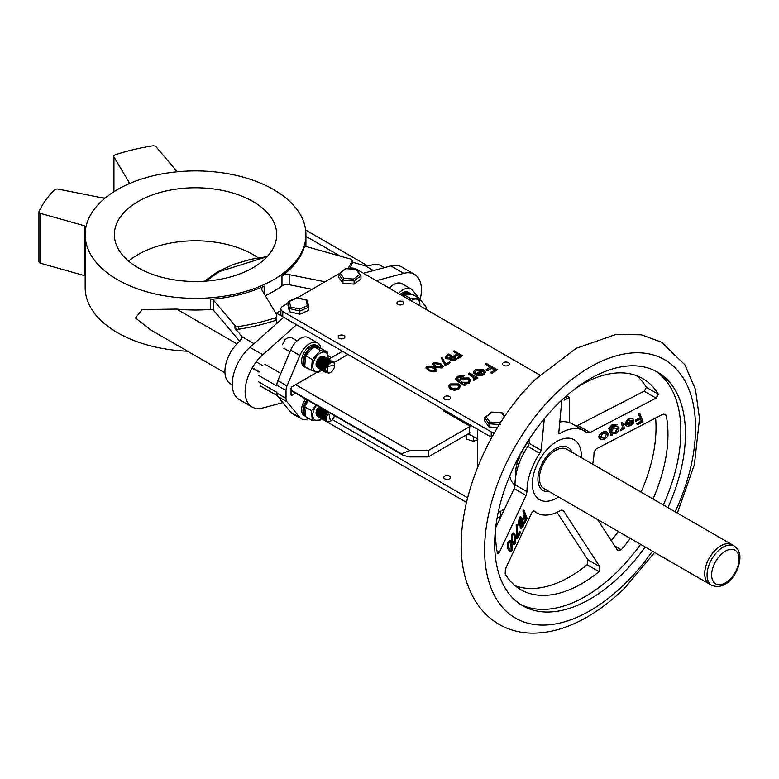 <?xml version="1.0" encoding="UTF-8"?>
<svg xmlns="http://www.w3.org/2000/svg" width="779" height="779" viewBox="0 0 779 779"><rect width="100%" height="100%" fill="white"/><g stroke="black" fill="none" stroke-linecap="round" stroke-linejoin="round"><path stroke-width="1.17" d="M347.901 268.56A162.324 93.714 0 0 0 352.02 261.15A3.243 1.87 0 0 0 352.137 260.653A3.243 1.87 0 0 0 351.183 259.329A3.243 1.87 0 0 0 350.316 258.969L306.722 246.7A3.243 1.87 180 0 1 304.901 245.015A3.243 1.87 180 0 1 304.93 244.762A110.384 63.732 180 0 1 281.969 275.863A6.495 3.749 180 0 1 289.165 274.656L325.057 281.784M305.923 234.635A110.384 63.732 0 0 0 273.595 189.57A110.384 63.732 0 0 0 153.297 175.752A110.384 63.732 0 0 0 85.164 234.635A110.384 63.732 0 0 0 117.493 279.69A110.384 63.732 0 0 0 237.78 293.508A110.384 63.732 0 0 0 305.923 234.635L305.923 246.291A110.384 63.732 180 0 1 305.923 246.378M239.679 341.251L213.68 310.48A3.243 1.87 0 0 0 213.056 309.984A3.243 1.87 0 0 0 210.33 309.448A110.384 63.732 180 0 1 176.658 309.088L142.167 309.594L135.497 318.007L150.493 329.819L224.965 372.81M276.35 314.151L262.104 290.275A6.495 3.749 180 0 1 261.754 289.058A6.495 3.749 180 0 1 264.208 286.117A110.384 63.732 180 0 1 210.33 299.379A3.243 1.87 180 0 1 213.056 299.905A3.243 1.87 180 0 1 213.68 300.412L234.946 325.573A3.243 1.87 0 0 0 238.725 326.567A162.324 93.714 0 0 0 275.678 317.725A3.243 1.87 0 0 0 276.35 317.433M312.087 289.282L289.165 284.724A6.495 3.749 0 0 0 281.969 285.942A110.384 63.732 180 0 1 265.327 295.669M85.164 234.635L85.164 287.646A110.384 63.732 0 0 0 117.493 332.711A110.384 63.732 0 0 0 187.554 351.212M258.219 257.878A81.162 46.857 0 0 0 252.932 254.509A81.162 46.857 0 0 0 128.613 261.14M252.932 201.498A81.162 46.857 0 0 0 164.486 191.342A81.162 46.857 0 0 0 114.377 234.635A81.162 46.857 0 0 0 138.156 267.762A81.162 46.857 0 0 0 226.601 277.928A81.162 46.857 0 0 0 276.701 234.635A81.162 46.857 0 0 0 252.932 201.498M177.193 171.789L156.141 146.871A3.243 1.87 0 0 0 155.518 146.364A3.243 1.87 0 0 0 152.363 145.877A162.324 93.714 0 0 0 115.409 154.719A3.243 1.87 0 0 0 113.763 156.345A3.243 1.87 0 0 0 113.948 156.959L128.983 182.169A6.495 3.749 180 0 1 129.333 183.386A6.495 3.749 180 0 1 129.314 183.649M105.311 197.924A6.495 3.749 180 0 1 101.922 197.788L58.259 189.112A3.243 1.87 0 0 0 54.374 189.959A162.324 93.714 0 0 0 39.067 211.294A3.243 1.87 0 0 0 38.95 211.791A3.243 1.87 0 0 0 40.771 213.475L84.366 225.744A3.243 1.87 180 0 1 85.232 226.105A3.243 1.87 180 0 1 86.002 226.806M234.946 325.573L234.946 328.232L241.509 335.992A6.495 3.749 180 0 1 241.957 336.713L254.032 343.675M232.278 384.875L230.574 383.891A27.275 15.746 120 0 1 225.725 364.591A27.275 15.746 120 0 1 240.263 340.764L241.957 336.713L242.162 337.658M38.95 211.791L38.95 261.627A3.243 1.87 0 0 0 40.771 263.312L84.366 275.581A3.243 1.87 180 0 1 85.164 275.902M352.137 262.133L363.764 265.405A6.495 3.749 0 0 0 365.01 265.668L371.203 265.162A27.275 15.746 120 0 1 380.892 265.62L384.417 267.655M352.02 261.15L352.02 263.808A3.243 1.87 0 0 0 352.137 263.302L352.137 260.653M352.02 263.808A162.324 93.714 180 0 1 349.742 268.161M234.946 328.232A3.243 1.87 0 0 0 238.725 329.215A162.324 93.714 180 0 0 275.678 320.373A3.243 1.87 180 0 0 276.35 320.081M280.878 310.48L276.35 313.09L296.546 324.755L262.796 354.737A33.76 19.494 120 0 0 252.123 407.008A33.76 19.494 120 0 0 262.796 407.972L282.845 402.626M283.692 317.335L249.942 347.307A33.76 19.494 120 0 0 239.27 399.588L252.123 407.008M420.124 299.516A33.76 19.494 120 0 0 414.438 274.315L401.584 266.885A33.76 19.494 120 0 0 390.902 265.921L363.433 273.244M414.438 274.315A33.76 19.494 120 0 0 403.765 273.351L376.296 280.674M276.35 313.09L276.35 323.86M401.399 453.767L403.318 455.394L409.812 456.942L428.177 456.942L428.177 450.583L409.812 450.583L401.399 453.767L291.044 390.055M259.154 371.641L252.318 367.698M267.207 256.632L251.062 259.261L233.476 264.393L217.623 271.764L204.536 281.2M217.623 271.764L219.211 271.628L206.094 281.092M219.211 271.628L267.158 256.68M469.922 426.483L428.177 450.583M469.922 432.842L428.177 456.942M564.678 397.426L564.678 400.036A6.495 3.749 0 0 0 566.576 397.387L566.576 395.742M564.678 400.036L569.274 397.387L566.576 395.829M287.996 303.187L282.777 306.205A6.495 3.749 0 0 0 280.878 308.854L280.878 314.151A6.495 3.749 0 0 0 282.777 316.8L491.218 437.146A6.495 3.749 0 0 0 491.792 437.438L477.449 429.19L477.449 467.546M508.298 362.605A3.379 1.948 0 0 0 504.617 362.186A3.379 1.948 0 0 0 502.533 363.988A3.379 1.948 0 0 0 503.526 365.361A3.379 1.948 0 0 0 507.207 365.789A3.379 1.948 0 0 0 509.291 363.988A3.379 1.948 0 0 0 508.298 362.605M343.928 335.574A3.379 1.948 0 0 0 340.248 335.145A3.379 1.948 0 0 0 338.164 336.947A3.379 1.948 0 0 0 339.157 338.329A3.379 1.948 0 0 0 342.838 338.748A3.379 1.948 0 0 0 344.922 336.947A3.379 1.948 0 0 0 343.928 335.574M402.704 301.639A3.379 1.948 0 0 0 399.023 301.22A3.379 1.948 0 0 0 396.939 303.021A3.379 1.948 0 0 0 397.923 304.394A3.379 1.948 0 0 0 401.604 304.823A3.379 1.948 0 0 0 403.688 303.021A3.379 1.948 0 0 0 402.704 301.639M449.532 396.54A3.379 1.948 0 0 0 445.851 396.112A3.379 1.948 0 0 0 443.767 397.913A3.379 1.948 0 0 0 444.751 399.296A3.379 1.948 0 0 0 448.431 399.715A3.379 1.948 0 0 0 450.515 397.913A3.379 1.948 0 0 0 449.532 396.54M448.607 386.55L450.34 389.257L454.303 390.269L458.685 389.276L460.428 386.199L458.675 383.911L450.35 383.93L448.597 386.287L450.34 388.731L454.303 389.743L458.685 388.74L460.428 386.199M459.162 380.61L457.059 378.789L458.704 376.822L464.274 375.4L457.614 376.306L455.676 378.652L456.134 379.821L464.693 385.108L465.686 384.544L464.274 383.726L469.016 382.781L470.74 380.366L469.036 377.99L460.847 378.029L459.152 380.843M464.274 384.251L469.016 383.307L470.72 380.629M455.705 378.915L456.134 380.356L464.693 385.644L465.686 384.544M457.088 379.042L458.704 377.357L463.281 376.5L464.274 375.4M473.807 377.396L473.603 380.347L474.742 380.006L475.375 378.107L476.563 378.789L477.556 377.688L469.503 373.044L468.51 374.144L474.401 378.263M474.742 380.006L475.375 377.572L475.502 378.536M474.898 372.235L476.31 370.083L482.211 370.103L475.005 374.261L475.005 374.796L478.676 375.897L483.506 374.942L485.151 372.255M476.31 370.619L482.211 370.629M473.418 372.167L473.7 373.55L475.044 373.307L474.869 371.963M483.506 374.942L485.171 372.459M490.546 367.62L485.181 363.988L490.546 367.084L486.174 369.616L487.303 370.794L491.676 368.272L495.074 370.229M491.676 368.272L491.676 367.737L495.074 369.694L490.692 372.752L491.822 373.404L497.187 369.772L486.174 363.413L485.181 363.988M426.084 367.912L428.567 370.872L435.773 371.739L436.746 370.054M432.433 364.241L434.925 367.201L442.131 368.068L443.105 366.383M441.294 357.989L445.422 365.916L450.505 362.449L449.658 361.962L445.831 364.173L442.287 357.824L441.294 357.989L445.422 365.39L450.505 362.449M449.746 359.168L449.775 358.476L450.574 360.044L455.248 359.713L456.864 358.778L448.597 354.007L445.111 356.889L446.075 358.184L449.775 358.476M445.15 357.142L446.075 358.71L449.775 359.012L450.574 360.58L455.248 360.249L456.864 358.778M457.39 354.114L453.368 351.261L457.39 353.588L454.108 356.013L454.955 356.5L458.237 354.601L460.788 356.071M458.237 354.601L458.237 354.075L460.788 355.545L457.497 357.97L458.344 358.457L462.375 355.604L454.108 350.832L453.368 351.261M338.67 273.926L297.393 297.763M280.878 308.854A6.495 3.749 0 0 0 282.777 311.503L491.218 431.848A6.495 3.749 0 0 0 494.392 432.851M348.164 268.58A6.495 3.749 0 0 1 356.237 269.086L539.866 375.108M454.955 356.5L458.237 354.075M454.108 355.477L454.955 355.974M458.344 358.457L462.375 355.604M457.497 357.434L458.344 357.931M450.574 360.58L450.574 360.044M455.248 360.249L455.248 359.713M446.075 358.71L446.075 358.184M451.304 359.606L452.628 357.191L455.277 358.72L451.304 359.606L450.759 358.846M451.284 356.986L449.639 357.824L446.815 357.756L446.25 356.948L448.704 354.932L451.781 356.704L451.284 356.986M446.309 357.201L448.704 354.932M448.704 355.458L451.781 357.23M447.652 356.071L447.652 355.536M450.817 359.1L452.628 357.191M452.628 357.727L455.277 359.255M452.132 358.009L452.132 357.483M445.422 365.916L445.422 365.39M440.544 363.433L433.445 362.517L432.413 363.978L434.925 366.675L442.131 367.532L443.134 366.12L440.544 363.433M434.925 367.201L434.925 366.675M442.131 368.068L442.131 367.532M433.913 364.864L434.263 363.024L439.804 363.861L441.966 366.023L441.255 367.065L435.675 366.247L433.552 364.007M433.591 364.27L434.263 363.55L439.804 364.387L441.936 366.286M439.804 364.387L439.804 363.861M434.263 363.55L434.263 363.024M434.185 367.104L427.087 366.188L426.055 367.639L428.567 370.346L435.773 371.203L436.776 369.791L434.185 367.104M428.567 370.872L428.567 370.346M435.773 371.739L435.773 371.203M427.554 368.535L427.905 366.695L433.445 367.532L435.607 369.694L434.896 370.726L429.317 369.918L427.194 367.678M427.233 367.941L427.905 367.221L433.445 368.058L435.578 369.957M433.445 368.058L433.445 367.532M427.905 367.221L427.905 366.695M487.303 370.794L491.676 367.737M486.174 369.616L487.303 370.268M491.822 373.404L497.187 369.772M490.692 372.226L491.822 372.878M478.676 375.897L478.676 375.371L483.506 374.417M485.151 371.729L483.389 369.645L475.2 369.587L473.398 371.904L473.7 373.014L475.044 372.781L476.31 370.083M473.7 373.55L473.7 373.014M475.005 374.261L478.676 375.371M483.097 370.736L483.788 372.235L482.464 373.871L476.991 374.261L483.097 370.736L483.788 372.771M476.991 374.796L483.097 371.262M474.45 378.01L473.934 378.798M473.603 380.347L474.742 379.47M473.291 379.003L473.603 379.811M476.563 378.789L477.556 377.688M475.375 377.572L476.563 378.263M468.51 373.608L473.807 376.87M458.704 377.357L458.704 376.822M463.281 376.5L463.281 375.975M456.134 380.356L456.134 379.821M464.693 385.644L464.693 385.108M469.016 383.307L469.016 382.781M461.704 382.236L460.34 380.483L461.791 378.633L468.004 378.536L469.328 380.376L467.945 382.255L461.704 382.236M460.37 380.746L461.791 378.633M461.791 379.159L468.004 379.071L469.309 380.639M468.004 379.071L468.004 378.536M450.34 389.257L450.34 388.731M454.303 390.269L454.303 389.743M458.685 389.276L458.685 388.74M451.314 388.156L449.989 386.316L451.343 384.495L457.672 384.485L459.006 386.335L457.701 388.166L451.314 388.156M450.019 386.588L451.343 384.495M451.343 385.03L457.672 385.011L458.987 386.608M457.672 385.011L457.672 384.485M501.063 516.292L500.4 516.672A6.495 3.749 0 0 1 497.158 517.684M321.785 418.849L323.694 419.754M323.178 419.647L324.035 420.154M321.561 418.157L323.042 417.71L322.253 418.002L323.587 419.959L326.06 420.095L324.064 420.173L322.243 417.982L321.561 418.138M324.093 420.183L324.96 420.679M325.846 410.669L323.694 414.107L323.178 418.527L323.957 418.235L323.178 418.527L324.502 420.494L326.362 420.777L324.483 420.485L323.158 418.518L320.812 418.362L319.487 416.395L320.003 411.974L322.155 408.537L320.023 411.984L319.507 416.405L317.141 416.239L320.286 416.113M325.018 420.709L325.875 421.205M325.895 421.215L466.407 502.348M449.532 476.057A3.379 1.948 0 0 0 445.851 475.638A3.379 1.948 0 0 0 443.767 477.439A3.379 1.948 0 0 0 444.751 478.822A3.379 1.948 0 0 0 448.431 479.241A3.379 1.948 0 0 0 450.515 477.439A3.379 1.948 0 0 0 449.532 476.057M324.853 415.314L325.349 415.606M325.369 415.616L326.294 416.152M332.38 419.667L467.536 497.693M498.141 512.679L504.48 509.018L500.4 511.365L500.4 516.672M426.454 309.633L426.454 309.438A9.095 5.249 120 0 0 425.441 306.03L412.636 290.324A16.232 9.367 120 0 0 411.088 288.999A16.232 9.367 120 0 0 402.967 289.798A16.232 9.367 120 0 0 398.459 293.469M411.088 288.999L401.906 283.692A16.232 9.367 120 0 0 393.784 284.501A16.232 9.367 120 0 0 389.276 288.172M320.841 348.417A16.232 9.367 120 0 0 317.618 342.964A16.232 9.367 120 0 0 309.506 343.763A16.232 9.367 120 0 0 299.837 355.448L287.032 385.936A9.095 5.249 120 0 0 286.02 390.522L286.02 398.39A9.095 5.249 120 0 0 287.032 401.808L299.837 417.505A16.232 9.367 120 0 0 301.385 418.829A16.232 9.367 120 0 0 308.757 418.43M317.618 342.964L308.435 337.658A16.232 9.367 120 0 0 300.324 338.466A16.232 9.367 120 0 0 290.655 350.151L277.85 380.639A9.095 5.249 120 0 0 276.837 385.225L276.837 385.975L258.472 375.371M347.97 354.445L333.811 362.624L332.876 361.553L330.695 361.495L327.355 364.29L325.476 368.847L327.346 364.28L330.686 361.485L332.876 361.553L333.831 362.663M317.384 372.109L291.959 386.783A1.295 0.75 120 0 0 291.044 388.37L291.044 394.739A1.295 0.75 120 0 0 291.307 395.333A1.295 0.75 120 0 0 291.959 395.265L295.562 393.181M258.472 381.729L276.837 392.334L276.837 393.083A9.095 5.249 120 0 0 277.85 396.501L290.655 412.198A16.232 9.367 120 0 0 292.203 413.532L301.385 418.829M342.458 351.261L331.435 357.629A12.99 7.498 -60 0 1 328.134 358.827A12.99 7.498 -60 0 1 328.027 358.837M327.842 421.867L326.323 421.546L324.999 419.579L326.343 421.556L327.881 421.877M324.911 410.367L322.701 414.185M321.523 415.334L322.438 414.496L321.523 415.314M320.296 416.113L321.221 415.558L320.296 416.093M320.286 416.103L319.507 416.405L321.308 418.586M322.691 414.224L324.94 410.338M325.826 410.893L323.626 414.72M325.865 410.864L322.155 416.054M322.136 416.064L321.221 416.619L322.136 416.093M321.201 416.629L318.553 416.989L316.732 414.808L317.248 410.377L319.4 406.94M319.419 406.95L317.267 410.387L316.751 414.817L318.553 416.989L321.201 416.648M322.155 416.074L323.353 415.032M326.752 411.419L324.541 415.246M324.288 415.519L323.071 416.58M320.627 417.612L323.051 416.619L321.337 417.466L322.662 419.433L321.318 417.456L321.844 413.036L323.996 409.598L321.854 413.045L321.337 417.466M321.328 417.476L320.646 417.612M320.013 417.622L318.971 417.301L317.647 415.334L318.163 410.913L320.315 407.475L318.183 410.923L317.666 415.343L318.991 417.31L320.023 417.632M323.071 416.609L324.278 415.558M324.307 415.528L326.829 411.234M327.667 411.955L325.456 415.772M325.203 416.054L323.996 417.116M323.976 417.125L323.441 417.476M321.552 418.148L320.393 418.05L321.552 418.157M323.051 417.7L323.976 417.145M323.996 417.135L325.194 416.093M325.223 416.064L327.745 411.76M326.177 416.531L325.194 417.427M326.158 416.57L324.356 418.002M321.318 418.586L322.477 418.683M322.487 418.683L323.168 418.547M323.976 418.226L324.892 417.68M316.284 405.148L311.415 410.64L312.311 420.475L320.52 420.017L321.737 418.898L320.403 416.921L321.746 418.898L324.083 419.073L324.59 414.623L326.742 411.185M326.761 411.195L324.609 414.632L324.093 419.053L325.875 418.157M322.652 419.423L323.149 419.638M323.704 419.754L324.999 419.608L325.515 415.149L327.667 411.711L325.534 415.158L325.009 419.589M325.018 419.599L325.895 419.248M324.093 419.053L325.418 421.02L326.839 421.351L325.408 421.011L324.074 419.044M318.562 415.869L319.088 411.439L321.24 408.001L319.098 411.448L318.582 415.879M320.403 416.921L320.919 412.5L323.071 409.063L320.938 412.51L320.422 416.931M324.931 410.134L322.779 413.571L322.253 417.992L322.759 413.561L324.911 410.124M323.158 418.518L323.674 414.097L325.826 410.65M324.96 419.336L326.041 420.008L325.31 418.683L325.719 415.003L327.823 411.809M324.94 419.316L324.385 418.157L324.804 414.477L326.898 411.273M325.934 419.53L324.979 419.443M324.96 419.433L324.045 418.81M324.025 418.79L323.47 417.622L323.879 413.941L325.982 410.747M325.856 418.81L323.129 418.284M323.11 418.255L322.555 417.096L322.964 413.415L325.067 410.212M325.914 417.797L324.872 418.304M324.862 418.313L323.996 418.479M323.976 418.479L322.204 417.748M322.185 417.729L321.63 416.561L322.048 412.88L324.152 409.686M326.265 416.22L323.957 417.778M323.937 417.778L323.081 417.953M323.061 417.953L321.289 417.223L320.714 416.035L321.123 412.354L323.227 409.15M327.54 411.877L325.33 415.704M325.301 415.733L322.155 417.417L320.373 416.687L319.799 415.509L320.208 411.818L322.311 408.624M326.625 411.351L324.415 415.178M324.385 415.207L323.119 416.229M323.1 416.249L320.393 416.794M320.373 416.784L319.448 416.161M320.86 415.402A6.164 3.564 -60 0 1 320.286 415.752A6.164 3.564 -60 0 1 319.448 416.113L318.884 414.973L319.293 411.293L321.396 408.089M325.7 410.815L323.499 414.642M323.47 414.671L322.194 415.704M322.175 415.713L319.468 416.259M319.458 416.259L318.533 415.626M318.514 415.606L317.959 414.447L318.368 410.767L320.471 407.563M324.785 410.29L321.279 415.178M321.26 415.188L318.553 415.733M318.533 415.723L317.618 415.1M317.598 415.08L317.043 413.912L317.452 410.231L319.556 407.037M323.869 409.754L321.659 413.581M321.63 413.61L320.364 414.642A5.521 3.184 120 0 0 321.698 413.415M320.344 414.652L319.371 415.119M319.351 415.129L316.693 414.564M316.673 414.545L316.118 413.367M322.944 409.228L320.744 413.055M320.714 413.084L318.445 414.594M318.436 414.603L317.569 414.769M317.55 414.769L316.625 414.642M322.029 408.702L319.828 412.519M319.789 412.558L317.53 414.058M317.511 414.068L316.654 414.243M321.114 408.167L318.903 411.994M318.874 412.023L316.177 413.649M320.198 407.641L317.988 411.458M317.959 411.497L316.693 412.519M316.673 412.539L316.07 412.851A5.521 3.184 120 0 0 316.722 414.749M319.273 407.105L317.072 410.932M317.043 410.961L316.235 411.672M317.608 408.42L317.238 409.043M330.471 421.273L328.602 412.257M329.274 412.646A5.843 3.369 120 0 0 326.44 419.56A5.843 3.369 120 0 0 330.53 421.244A5.843 3.369 120 0 0 334.464 415.645M305.65 399.004A12.337 7.118 120 0 0 304.151 415.489L305.534 416.288A12.337 7.118 -60 0 1 307.023 399.802M305.173 414.993A11.685 6.748 -60 0 1 307.822 400.26M312.311 420.475L305.631 416.629L304.745 406.784L308.25 400.503M316.537 405.294A10.799 6.232 120 0 0 313.168 417.573A10.799 6.232 120 0 0 321.182 418.975A10.799 6.232 120 0 0 321.503 418.742A10.799 6.232 120 0 0 321.62 418.654A10.799 6.232 120 0 0 321.766 418.547A10.799 6.232 120 0 0 322.272 418.128A10.799 6.232 120 0 0 322.487 417.933A10.799 6.232 120 0 0 323.022 417.427M323.042 417.408A10.799 6.232 120 0 0 324.113 416.229M324.132 416.2A10.799 6.232 120 0 0 326.995 411.331M322.827 417.787L324.093 416.317M324.122 416.288L327.122 411.4M321.97 413.084A5.521 3.184 120 0 0 323.421 410.484M323.548 410.105A5.521 3.184 120 0 0 323.723 409.433M319.429 416.122A6.164 3.564 -60 0 1 318.699 416.259M318.679 416.268A6.164 3.564 -60 0 1 317.988 416.22A6.164 3.564 -60 0 1 317.16 415.869M317.141 415.85A6.164 3.564 -60 0 1 316.06 413.162A6.164 3.564 -60 0 1 318.991 406.706M304.745 406.784L311.415 410.64M297.072 340.881L290.81 337.268L288.444 337.103L284.871 339.761L282.758 344.182M316.274 363.54L318.163 358.983L321.503 356.188L323.713 356.266L321.513 356.198L318.173 358.992L316.293 363.55L317.676 367.776L316.274 363.54M325.398 357.571L324.629 356.792L322.438 356.724L319.098 359.518L317.209 364.075L319.078 359.508L322.418 356.714L324.619 356.782L325.408 357.58M325.661 358.184L325.817 358.944L325.671 358.174M325.846 359.966L325.71 360.843M325.573 361.505L325.846 359.995M319.517 368.837L318.114 364.601L319.994 360.034L323.334 357.249L325.534 357.318L326.576 358.7L325.554 357.327L323.353 357.259L320.013 360.044L318.134 364.611L318.874 368.301L319.994 369.042M326.576 358.71L326.732 359.479L326.586 358.71M326.771 360.502L326.635 361.378M326.498 362.031L326.771 360.521M319.03 365.127L320.909 360.57L324.259 357.775L326.45 357.843L327.657 360.005L327.053 358.359L324.268 357.785L320.929 360.58L319.049 365.137L320.432 369.363L319.03 365.127M327.657 360.025L327.667 361.037L327.667 360.015M327.667 361.067L327.55 361.904L327.686 361.047M319.945 365.653L321.834 361.096L325.174 358.311L327.793 358.7L325.194 358.321L321.844 361.105L319.965 365.663L321.357 369.898L319.945 365.653M327.803 358.71L328.582 361.573L327.813 358.71M328.329 363.092L328.465 362.439M328.728 359.246L329.332 360.288L328.31 358.915L326.109 358.846L322.769 361.641L320.89 366.198L322.272 370.424L320.87 366.188L322.749 361.631L326.089 358.837L328.709 359.236M329.332 360.297L329.507 362.099L329.342 360.297M329.498 362.128L329.39 362.965M329.4 362.975L329.517 362.108M330.423 362.8L330.267 360.833L329.225 359.44L327.024 359.372L323.684 362.167L321.805 366.724L323.188 370.96L322.535 370.414L321.785 366.714L323.665 362.157L327.014 359.362L329.634 359.762L330.403 362.81M330.559 360.297L327.949 359.908L324.6 362.702L322.72 367.26L324.59 362.693L327.93 359.898L330.13 359.966L330.9 360.745M330.909 360.755L331.348 362.332L330.919 360.755M323.626 367.776L325.505 363.218L328.845 360.424L331.64 361.008L328.865 360.434L325.525 363.228L323.636 367.785L325.028 372.021L323.626 367.776M331.825 361.29L332.156 362.138M332.175 362.138L331.835 361.29M326.42 372.752L325.291 372.002L324.541 368.311L326.42 363.754L329.76 360.959L332.39 361.349L332.915 362.177L331.981 361.037L329.78 360.969L326.44 363.764L324.561 368.321L325.301 372.011L326.43 372.761M317.666 367.766L319.322 368.087L321.746 367.084M321.766 367.065L322.964 366.023M322.993 365.994L325.564 361.544M318.582 368.292L317.199 364.066L317.959 367.766L319.633 368.623M322.126 367.951L322.662 367.61M322.964 367.386L323.889 366.558M324.142 366.286L326.489 362.069M320.003 369.051L321.162 369.149M321.172 369.149L324.804 367.084M324.833 367.055L327.404 362.605M327.414 362.566L327.57 361.914M320.422 369.353L320.919 369.577M320.929 369.577L322.078 369.684M322.097 369.674L322.769 369.538M322.788 369.538L325.719 367.62M325.749 367.591L328.319 363.131M321.337 369.889L321.834 370.103M322.253 370.414L322.749 370.638M323.178 370.95L323.674 371.164M324.093 371.476L322.701 367.25L323.47 370.95L324.59 371.7M325.009 372.011L325.505 372.226M327.326 371.934L327.063 372.294A5.843 3.369 120 0 0 330.53 372.469A5.843 3.369 120 0 0 334.658 365.312A5.843 3.369 120 0 0 331.932 362.401A5.843 3.369 120 0 0 327.355 366.481L327.326 371.934L326.07 372.343L325.476 368.847L326.372 372.713A6.495 3.749 -60 0 1 326.07 372.343M327.355 366.481L334.658 365.176M330.345 372.566L326.372 372.713M327.063 372.294L326.255 372.528M307.325 368.068A12.337 7.118 -60 0 1 305.534 367.513A12.337 7.118 -60 0 1 303.644 357.629A12.337 7.118 -60 0 1 311.697 346.752A12.337 7.118 -60 0 1 317.871 346.149A12.337 7.118 -60 0 1 319.614 348.018M317.871 346.149L316.488 345.35A12.337 7.118 120 0 0 310.324 345.964A12.337 7.118 120 0 0 302.262 356.831A12.337 7.118 120 0 0 304.151 366.714L305.534 367.513M304.579 365.283A11.685 6.748 -60 0 1 312.165 347.551A11.685 6.748 -60 0 1 313.567 346.879M314.083 346.704A11.685 6.748 -60 0 1 319.039 347.833M322.672 368.993A10.799 6.232 -60 0 1 322.039 369.548A10.799 6.232 -60 0 1 321.873 369.684A10.799 6.232 -60 0 1 321.62 369.879A10.799 6.232 -60 0 1 321.503 369.976A10.799 6.232 -60 0 1 319.672 371.077A10.799 6.232 -60 0 1 312.827 365.38A10.799 6.232 -60 0 1 321.182 352.653A10.799 6.232 -60 0 1 327.978 358.759A10.799 6.232 -60 0 1 327.969 358.885A10.799 6.232 -60 0 1 327.93 359.168A10.799 6.232 -60 0 1 327.784 359.947A10.799 6.232 -60 0 1 327.696 360.356M327.871 359.917L327.842 352.381L320.52 350.54L312.311 359.567L311.415 370.434L318.738 372.274L321.698 369.976M311.415 370.434L304.745 366.578L305.631 355.711L313.849 346.684L321.172 348.525L327.842 352.381M319.38 366.393A5.521 3.184 120 0 0 319.575 366.305A5.521 3.184 120 0 0 319.896 366.149M320.208 365.964A5.521 3.184 120 0 0 321.036 365.312M321.289 365.078A5.521 3.184 120 0 0 323.704 360.726M323.772 360.414A5.521 3.184 120 0 0 323.86 359.041A5.521 3.184 120 0 0 323.674 358.048A5.521 3.184 120 0 0 323.266 357.288M323.256 357.279A5.521 3.184 120 0 0 322.72 356.821A5.521 3.184 120 0 0 322.487 356.704M322.467 356.694A5.521 3.184 120 0 0 320.354 356.889A5.521 3.184 120 0 0 320.188 356.977M319.517 357.464A6.164 3.564 -60 0 1 320.422 356.831A6.164 3.564 -60 0 1 320.86 356.607A6.164 3.564 -60 0 1 323.48 356.509M323.499 356.519A6.164 3.564 -60 0 1 324.122 357.055A6.164 3.564 -60 0 1 324.492 357.697A6.164 3.564 -60 0 1 324.716 358.496M324.716 358.515A6.164 3.564 -60 0 1 324.785 359.538A6.164 3.564 -60 0 1 324.561 361.076M324.473 361.407A6.164 3.564 -60 0 1 322.263 365.37M322.009 365.643A6.164 3.564 -60 0 1 321.123 366.432M320.812 366.656A6.164 3.564 -60 0 1 320.305 366.967M316.508 366.344A6.164 3.564 -60 0 1 316.06 364.387A6.164 3.564 -60 0 1 319.234 357.707M316.07 364.105A5.521 3.184 120 0 0 316.225 365.03M327.686 360.414A10.799 6.232 -60 0 1 327.472 361.174M327.462 361.203A10.799 6.232 -60 0 1 326.567 363.55M326.528 363.637A10.799 6.232 -60 0 1 325.213 365.964M325.164 366.042A10.799 6.232 -60 0 1 323.606 368.039M323.402 368.263A10.799 6.232 -60 0 1 322.691 368.983M321.708 369.967L323.528 368.175M323.606 368.097L325.067 366.296M325.106 366.227L327.044 362.995M327.063 362.946L327.618 361.096M327.696 360.774L327.871 359.937M312.311 359.567L305.631 355.711M320.52 350.54L313.849 346.684M299.662 309.127L299.866 311.045L289.467 308.572L287.996 302.135L289.379 301.405L287.996 302.135L287.996 305.31L289.467 311.746L289.467 308.572L290.655 306.975L299.662 309.127L307.393 305.699L306.118 300.119L297.111 297.968L289.379 301.405L290.655 306.975M289.467 311.746L299.866 314.229L308.776 310.276L308.757 306.887L307.286 300.47L306.118 300.119L307.306 300.655L308.688 306.692M299.866 314.229L299.866 311.045L308.776 307.092L307.393 305.699M423.25 307.783L424.185 308.318M389.325 288.123L382.177 284.072M415.908 303.537L416.784 304.044M417.7 304.579L415.918 303.547M417.739 304.599L416.843 304.083M421.41 306.722L422.286 307.228M422.306 307.238L421.429 306.731M422.335 307.247L423.211 307.754M423.221 307.763L422.345 307.257M423.27 307.793L424.127 308.289M401.477 295.212A12.337 7.118 -60 0 1 403.522 293.741A12.337 7.118 -60 0 1 409.696 293.128A12.337 7.118 -60 0 1 410.864 294.141M409.696 293.128L408.313 292.339A12.337 7.118 120 0 0 402.149 292.943A12.337 7.118 120 0 0 400.094 294.413M402.315 295.699A11.685 6.748 -60 0 1 403.989 294.54A11.685 6.748 -60 0 1 410.027 294.082M402.626 295.874L403.882 294.696L412.101 294.238L418.771 298.094L410.562 298.552L409.91 300.081M419.803 305.787A10.799 6.232 120 0 0 419.803 305.738A10.799 6.232 120 0 0 411.497 300.519A10.799 6.232 120 0 0 411.127 300.782M419.949 305.874L418.771 298.094M403.882 294.696L410.562 298.552M342.955 283.254L342.955 280.07L338.661 274.072L338.661 277.246L342.955 283.254L354.104 284.101L360.959 278.96L360.959 275.776L355.75 269.398L346.09 268.658L338.661 274.072L345.652 268.424M354.104 284.101L354.104 280.927L342.955 280.07L343.87 278.327L353.53 279.067L359.47 274.598M356.548 269.349L360.959 275.776L354.104 280.927L353.53 279.067M346.09 268.658L345.516 268.921L346.09 268.658M355.75 269.398L356.665 269.777L355.75 269.398M443.679 409.705A12.99 7.498 120 0 0 443.368 410.796L469.99 426.171A12.99 7.498 120 0 0 469.494 429.911A12.99 7.498 120 0 0 469.99 433.066L469.766 432.929M443.368 410.796L443.426 409.705A11.685 6.748 -60 0 1 443.465 409.579M569.274 422.569L569.274 397.387M561.854 400.017L558.699 433.737M558.514 433.27L560.052 433.387A47.402 27.362 -60 0 1 584.192 430.787A47.402 27.362 -60 0 1 586.85 432.725L587.045 432.861M586.85 432.725L590.083 432.481L656.054 398.108L658.372 394.262A121.904 70.383 120 0 0 642.724 378.555A121.904 70.383 120 0 0 575.623 388.4M597.474 519.437L617.036 549.536L617.99 550.451L621.301 549.75A121.904 70.383 120 0 0 630.289 538.377M653.016 499.018A121.904 70.383 120 0 0 666.22 415.411L665.441 414.34L662.16 414.584L596.188 448.947L593.997 451.986A47.402 27.362 -60 0 1 592.644 464.167M640.28 418.537L641.283 421.147L636.706 423.533L637.28 424.75L642.996 421.78L639.861 413.552L638.731 414.136L640.231 418.119L635.654 420.504L635.956 421.312L640.542 418.936L641.545 421.536L636.959 423.922L637.28 424.75M639.861 413.552L638.468 413.727L639.978 417.719L635.391 420.105L635.956 421.312M633.512 419.501L633.921 420.183C632.967 418.352 631.107 418.07 628.361 419.336L625.001 423.221L626.043 423.085L628.711 419.988L632.791 420.718L625.391 425.042M633.658 419.774C632.704 417.943 630.844 417.651 628.098 418.917L625.001 423.221M632.451 420.183L624.943 424.253L625.264 424.857M622.528 422.53L621.155 422.695L622.509 426.921L620.279 430.349L621.584 430.456L623.366 428.255L623.716 429.151L624.816 428.577L622.528 422.53L621.418 423.104L622.762 427.32L620.532 430.748M623.103 427.856L623.716 429.151M618.575 427.661C617.62 425.909 615.799 425.646 613.112 426.863L610.424 430.164L612.693 425.724L617.416 424.623L612.119 424.643L608.72 428.411L610.95 435.257L612.294 435.081L611.885 434.01L615.702 433.504C618.273 431.917 619.315 430.105 618.838 428.061L618.438 427.398M613.112 426.863L610.161 429.755M607.639 432.89L608.058 433.572C607.084 431.77 605.225 431.488 602.498 432.744C599.859 434.293 598.788 436.094 599.265 438.139L599.441 438.46M607.795 433.163C606.822 431.362 604.962 431.079 602.225 432.326C599.596 433.884 598.515 435.685 599.002 437.73L599.314 438.275M655.178 370.843A134.884 77.881 -60 0 1 663.319 504.967M640.601 544.326A134.884 77.881 -60 0 1 617.211 571.805A134.884 77.881 -60 0 1 520.372 604.338M557.034 512.329L587.785 559.702L587.123 564.765A121.904 70.383 -60 0 1 515.143 585.74M529.701 438.509L529.262 443.426L527.86 446.445A47.402 27.362 120 0 0 515.036 484.791L514.159 488.589L495.736 527.636M515.026 485.22A34.412 19.864 -60 0 1 509.7 476.027M645.187 546.985A134.884 77.881 -60 0 1 621.808 574.454A134.884 77.881 -60 0 1 522.631 605.731A134.884 77.881 -60 0 1 558.339 403.376A134.884 77.881 -60 0 1 657.515 372.109A134.884 77.881 -60 0 1 667.915 507.616M533.761 510.742L532.213 511.959L505.405 568.943L505.172 573.996A121.904 70.383 120 0 0 520.82 589.693A121.904 70.383 120 0 0 599.061 571.65L599.723 566.586L563.772 511.17L562.866 510.284L560.919 510.284A47.402 27.362 -60 0 1 536.789 512.884A47.402 27.362 -60 0 1 534.121 510.956L533.946 510.829M655.616 417.972A121.904 70.383 -60 0 1 641.078 492.124M618.351 531.492A121.904 70.383 -60 0 1 611.242 540.616M636.462 375.624A121.904 70.383 -60 0 1 646.434 387.367L644.116 391.214L576.197 426.181M584.192 430.787L572.253 423.893A47.402 27.362 120 0 0 559.556 422.033M495.795 526.662A121.904 70.383 120 0 0 497.323 552.847L497.8 553.733L499.3 552.467L526.098 495.483L526.974 491.685A47.402 27.362 -60 0 1 539.798 453.339L541.201 450.32L544.297 418.732M509.992 540.626L508.249 541.872C507.187 543.956 507.178 546.537 508.21 549.584L510.255 551.892M513.536 533.05L511.793 534.297L511.754 542.018L513.809 544.317M520.09 531.716L517.889 536.419L517.256 524.579L516.165 524.949L516.759 525.046L517.499 538.727L520.411 532.495L519.505 531.638L517.801 535.28M516.165 524.949L516.915 538.649L517.499 538.727M520.839 516.691L519.583 519.389L518.911 524.919L519.603 525.689L520.664 524.978L520.761 527.977L521.463 528.717L523.985 524.91L520.839 516.691L520.245 516.594L518.989 519.291L518.327 524.832L519.32 525.572M520.08 524.9L520.177 527.899L521.19 528.59M524.637 515.815L525.698 518.405L523.848 522.358L524.199 523.176L524.783 523.245L527.091 518.317L523.926 510.099L523.478 511.073L524.91 515.085L523.069 519.028L523.381 519.846L525.221 515.893L526.283 518.473L524.433 522.427L524.783 523.245M523.926 510.099L522.884 510.975L524.325 514.997L522.485 518.95L523.381 519.846M624.943 424.253L626.929 426.259L630.834 425.665L633.726 422.754L633.921 420.183M630.523 424.915L626.657 424.711L632.938 421.449L632.431 423.221L630.523 424.915L626.394 424.312M632.675 421.049L632.431 423.221M632.168 422.822L630.26 424.516M617.416 424.623L612.391 425.061L608.993 428.83L611.203 435.656M618.838 428.061C617.883 426.317 616.062 426.055 613.375 427.281M617.406 428.08L617.737 428.596L615.264 432.812L611.087 432.102L613.531 428.061L617.533 428.255M617.474 428.187L615.001 432.413L610.824 431.693M599.002 437.73L601.281 439.746L604.903 439.103L607.737 436.376L608.058 433.572M606.637 433.66L604.601 438.324L600.366 437.545L602.761 433.465L606.763 433.835M606.675 433.728L604.338 437.925L600.103 437.146M522.485 518.95L523.069 519.028M525.698 518.405L526.283 518.473M523.848 522.358L524.433 522.427M522.884 510.975L523.478 511.073M524.325 514.997L524.91 515.085M520.177 527.899L520.761 527.977M518.989 519.291L519.583 519.389M518.327 524.832L518.911 524.919M520.664 518.444L521.803 521.589L520.693 523.79L519.389 523.878L520.664 518.444M519.846 524.403L519.389 523.878M522.125 522.417L523.186 525.056L521.239 526.955L522.125 522.417M521.531 522.339L522.612 524.988L520.654 526.877M522.076 526.127L522.66 526.195M522.612 524.988L523.186 525.056M520.07 518.356L521.219 521.511L520.109 523.702L520.693 523.79M521.219 521.511L521.803 521.589M520.109 523.702L518.795 523.79M517.256 524.579L516.759 525.046M515.464 535.387L513.838 533.031L512.387 534.394L512.339 542.096L514.101 544.404L515.649 543.031L515.464 535.387M511.793 534.297L512.387 534.394M511.754 542.018L512.339 542.096M512.621 535.163L513.682 534.238L515.026 536.303L515.309 542.272L514.247 543.177L512.767 541.162L512.154 538.679L512.621 535.163M513.38 534.277L514.442 536.215L514.724 542.203L513.955 543.07M514.724 542.203L515.309 542.272M514.442 536.215L515.026 536.303M511.92 542.963L510.294 540.607L508.833 541.96L508.794 549.672L510.547 551.98L512.095 550.597L511.92 542.963M508.249 541.872L508.833 541.96M508.21 549.584L508.794 549.672M509.076 542.729L510.138 541.804L511.482 543.878L511.754 549.847L510.693 550.753L509.223 548.737L508.619 546.254L509.076 542.729M509.836 541.843L510.897 543.791L511.17 549.77L510.401 550.646M511.17 549.77L511.754 549.847M510.897 543.791L511.482 543.878M732.971 545.251A22.727 13.116 120 0 0 732.143 544.706L566.859 449.279A22.727 13.116 120 0 0 549.351 455.364A22.727 13.116 120 0 0 539.428 478.238A22.727 13.116 120 0 0 544.131 488.637L709.416 584.065A22.727 13.116 120 0 0 710.312 584.503M732.143 544.706A22.727 13.116 120 0 0 714.635 550.792A22.727 13.116 120 0 0 704.713 573.656A22.727 13.116 120 0 0 709.416 584.065M705.131 577.375A22.659 13.087 -60 0 1 713.097 552.584A22.659 13.087 -60 0 1 732.114 544.755L734.402 546.079A22.659 13.087 -60 0 0 715.385 553.908A22.659 13.087 -60 0 0 707.42 578.7A22.659 13.087 -60 0 0 711.743 585.331L709.455 584.007A22.659 13.087 -60 0 1 705.131 577.375M504.451 416.853L501.754 413.074L492.085 412.334L484.665 417.739L491.656 412.091M499.427 424.545L488.959 423.737L484.665 417.739L484.665 420.923L488.959 426.921L488.959 423.737L489.874 421.994L499.534 422.734L501.559 421.215M500.108 424.594L499.534 422.734M492.085 412.334L491.51 412.588L492.085 412.334M501.754 413.074L502.659 413.445L501.754 413.074M488.959 426.921L497.538 427.574M516.691 460.934L517.938 463.758M519.768 458.286L517.928 458.529M519.846 458.062A3.243 2.503 -91.4 0 0 518.288 457.848M516.389 461.528A3.243 2.503 -91.4 0 0 517.86 463.982M466.748 439.229L472.853 441.118M473.992 441.089L477.449 439.853M467.595 434.185L471.266 435.325M465.949 435.14L466.144 438.665M466.163 435.013L466.163 438.791M473.437 436.571L473.437 441.041M304.93 244.762L304.93 245.258M210.33 299.379L210.33 309.448M264.208 286.117L264.208 293.8M281.969 275.863L281.969 285.942M213.68 300.412L213.68 310.48M241.509 335.992L241.509 339.459M84.366 225.744L84.366 275.581M40.771 213.475L40.771 263.312M128.983 182.169L128.983 183.795M113.948 156.959L113.948 191.712M289.165 274.656L289.165 284.724M238.725 326.567L238.725 329.215M275.678 317.725L275.678 320.373M249.942 347.307L262.796 354.737M390.902 265.921L403.765 273.351M305.923 236.329L340.199 256.125M365.01 265.668L373.492 270.566M176.658 309.088L236.913 343.87M256.194 361.894L262.893 365.76M295.631 384.66L409.812 450.583M491.218 431.848L491.218 437.146M282.777 311.503L282.777 316.8M471.217 375.702L471.217 375.176M458.305 381.953L458.305 381.418M299.837 355.448L290.655 350.151M264.899 364.241L280.868 373.453M291.959 395.265L291.044 394.739M299.837 417.505L290.655 412.198M287.032 401.808L277.85 396.501M286.02 398.39L276.837 393.083M286.02 390.522L276.837 385.225M287.032 385.936L277.85 380.639M331.435 357.629L328.144 355.73M340.15 273.127L343.87 278.327M558.524 496.944A34.607 19.981 -60 0 1 532.875 489.29A34.607 19.981 -60 0 1 548.689 447.779A34.607 19.981 -60 0 1 581.241 457.585M515.659 476.524A34.412 19.864 -60 0 1 517.09 463.291M517.275 462.599A34.412 19.864 -60 0 1 518.668 458.432M518.921 457.779A34.412 19.864 -60 0 1 529.516 440.505M549.195 491.559A24.879 14.363 -60 0 1 537.909 478.832A24.879 14.363 -60 0 1 549.643 453.183A24.879 14.363 -60 0 1 571.922 452.2M652.422 551.162A149.169 86.128 -60 0 1 625.167 583.52A149.169 86.128 -60 0 1 490.604 586.869A149.169 86.128 -60 0 1 554.979 394.32A149.169 86.128 -60 0 1 674.75 367.415A149.169 86.128 -60 0 1 675.15 511.793M599.061 571.65L587.123 564.765M666.22 415.411L663.874 414.058M621.301 549.75L614.709 545.943M563.772 511.17L561.776 510.011M599.723 566.586L587.785 559.702M656.054 398.108L644.116 391.214M658.372 394.262L646.434 387.367M590.083 432.481L578.145 425.587M560.052 433.387L558.582 432.54M539.798 453.339L527.86 446.445M526.974 491.685L515.036 484.791M526.098 495.483L514.159 488.589M499.3 552.467L497.012 551.152M541.201 450.32L529.262 443.426M520.956 522.066L521.541 522.144M711.957 578.164A19.417 11.208 -60 0 1 722.435 553.246A19.417 11.208 -60 0 1 738.784 555.904A19.417 11.208 -60 0 1 728.307 580.822A19.417 11.208 -60 0 1 711.957 578.164M486.145 416.794L489.874 421.994M470.165 440.301A6.359 3.671 0 0 0 470.691 440.447M113.763 156.345L113.763 191.829M305.631 230.019L367.6 265.795M252.084 368.077L259.008 372.08M291.044 390.571L403.318 455.394M445.111 357.415L445.111 356.889M432.413 364.504L432.413 363.978M443.134 366.646L443.134 366.12M426.055 368.175L426.055 367.639M436.776 370.317L436.776 369.791M473.398 372.44L473.398 371.904M455.676 379.188L455.676 378.652M470.74 380.902L470.74 380.366M448.597 386.812L448.597 386.287M260.352 385.897L277.353 395.713M283.858 348.252L289.973 351.777M306.838 300.022L296.984 297.666L288.454 301.454M356.276 269.203L345.749 268.395M552.662 452.326L551.376 451.586M539.681 474.82L538.396 474.08M477.449 438.889L468.452 433.699M677.36 513.069L694.41 464.557L699.503 418.674L695.491 389.5L684.897 364.815L661.556 342.195L641.438 334.824L616.277 334.327L576.09 348.349L535.767 379.042C477.615 434.984 444.673 533.868 469.601 589.654C476.037 605.02 485.901 616.627 499.212 624.456C508.765 629.86 519.252 632.752 530.684 633.123C548.328 633.502 566.362 628.585 584.766 618.36C598.749 610.59 612.197 600.356 625.089 587.668L654.633 552.438M536.789 512.884L533.187 510.8M521.463 528.717L520.888 528.639M519.603 525.689L519.018 525.611M513.838 533.031L513.244 532.933M514.101 544.404L513.517 544.336M510.294 540.607L509.7 540.509M510.547 551.98L509.963 551.902M711.743 585.331C728.54 591.855 742.075 567.55 739.661 553.898L737.947 549.536L734.402 546.079M502.28 412.87L491.753 412.062M504.86 416.249L502.552 413.026M469.27 434.711L469.27 434.176M477.449 439.979L475.122 440.69M471.723 440.768L468.461 439.755M473.096 441.138L473.759 441.128"/></g></svg>
